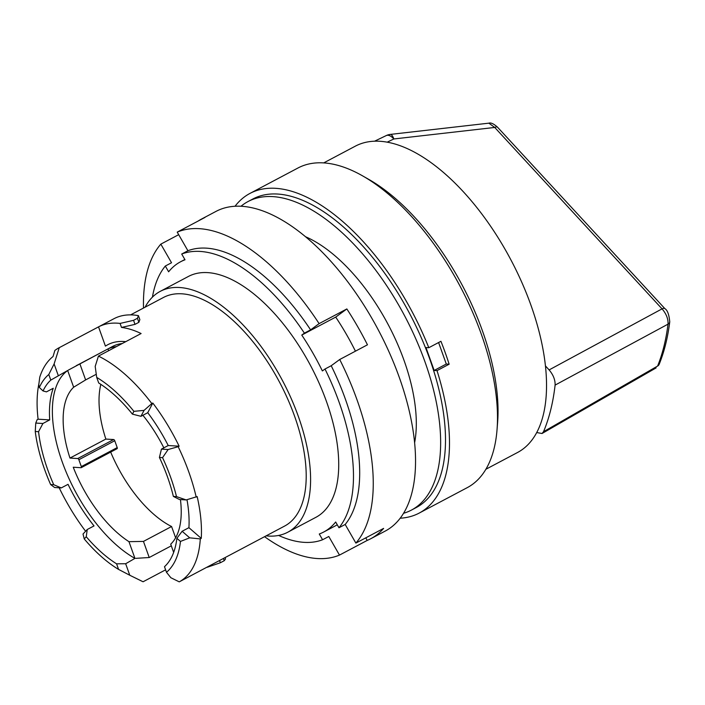 <?xml version="1.0" encoding="UTF-8"?>
<svg xmlns="http://www.w3.org/2000/svg" width="705" height="705" viewBox="0 0 705 705"><rect width="100%" height="100%" fill="white"/><g stroke="black" fill="none" stroke-linecap="round" stroke-linejoin="round"><path stroke-width="1.06" d="M173.359 496.408L179.475 499.519L186.173 499.924L176.497 496.602L173.359 496.408A109.892 53.448 -117.9 0 0 159.418 457.466L161.436 449.12L168.222 445.534A109.892 53.448 62.1 0 0 147.75 412.707L140.965 416.302L132.425 414.143A109.892 53.448 -117.9 0 0 98.709 382.982L96.7 377.387L95.193 366.406L98.427 356.122L141.106 333.536A129.359 62.912 -117.9 0 0 121.507 327.437L134.999 324.37L138.876 322.317L139.854 319.656L138.418 315.629A133.756 65.054 62.1 0 0 113.91 318.731L59.114 347.741A133.756 65.054 62.1 0 1 59.255 347.671L98.533 326.873L105.424 346.12A113.664 55.281 -117.9 0 1 125.754 341.661M182.128 531.27L176.885 538.312L180.471 541.431L189.689 537.836L182.128 531.27L188.922 527.675A109.892 53.448 -117.9 0 0 186.992 499.695M189.689 537.836L200.291 538.902A129.359 62.912 62.1 0 1 179.255 581.854L170.857 577.73L166.486 572.293L164.485 566.697A109.892 53.448 -117.9 0 0 176.885 538.312M536.716 432.544L542.03 433.505L543.511 431.724A602547.206 490149.981 19.2 0 0 657.606 366.054A5.023 4.063 -157.9 0 0 659.175 364.309L657.606 366.054A308.49 150.033 -117.9 0 0 668.023 324.15L555.099 385.106C555.293 379.951 553.302 374.884 549.125 369.913L545.432 365.913M668.023 324.15C668.314 318.96 666.322 313.857 662.057 308.861A5.023 2.097 -42.7 0 1 664.877 308.623L497.545 127.217C493.782 123.807 490.883 122.45 488.865 123.163L494.725 127.446A5.023 2.097 -42.7 0 1 497.545 127.217M543.511 431.724A312.148 151.804 -117.9 0 0 555.099 385.106M549.125 369.913L662.057 308.861L494.725 127.446L393.857 138.964A12.558 3.86 -96.5 0 0 390.253 134.417A12.558 12.558 0 0 0 386.234 135.58L374.567 141.203M58.242 375.448L54.118 363.939L48.786 374.505L50.795 380.101L67.671 370.504A109.892 53.448 -117.9 0 0 62.296 462.092A109.892 53.448 -117.9 0 0 134.946 558.378L125.666 563.744L116.572 563.815L118.572 569.411L129.782 575.254L125.666 563.744M38.572 431.698L42.917 423.493L35.761 423.062L35.25 431.495L38.572 431.698A109.892 53.448 -117.9 0 0 53.739 484.723L61.256 487.922L68.05 484.326A109.892 53.448 -117.9 0 0 94.029 525.912L87.235 529.508L86.257 536.752A109.892 53.448 -117.9 0 0 116.572 563.815M42.917 423.493L49.703 419.898A109.892 53.448 -117.9 0 1 53.236 388.279L46.451 391.874L43.049 390.949L39.357 387.512L38.775 384.727L39.771 377.149A129.359 62.912 62.1 0 1 53.034 356.527L54.884 350.429A133.756 65.054 62.1 0 1 59.114 347.741M50.795 380.101A109.892 53.448 -117.9 0 0 43.049 390.949M287.781 532.213L315.902 517.32A136.268 66.27 -117.9 0 0 326.415 401.365A136.268 66.27 -117.9 0 0 188.385 276.466L160.264 291.35A136.268 66.27 62.1 0 1 179.519 287.508A136.268 66.27 62.1 0 1 298.286 416.258A136.268 66.27 62.1 0 1 287.781 532.213A136.268 66.27 62.1 0 1 266.137 535.853M145.08 307.204A136.268 66.27 62.1 0 1 160.264 291.35M223.432 558.466L224.234 560.704L225.529 558.915L225.054 557.602M200.291 538.902L201.26 538.382A129.359 62.912 -117.9 0 0 197.171 496.584L186.173 499.924M188.922 527.675L201.26 538.382M135.06 577.844L141.696 581.105A133.756 65.054 62.1 0 0 143.08 581.766L129.782 575.254M86.257 536.752L84.23 538.92A115.541 56.197 -117.9 0 0 118.572 569.411M84.23 538.92L83.023 534.02L87.235 529.508M48.786 374.505A115.541 56.197 -117.9 0 0 39.357 387.512M54.118 363.939L59.255 347.671M130.592 314.879L163.489 297.457A129.359 62.912 62.1 0 1 279.621 382.348A129.359 62.912 62.1 0 1 284.547 526.106L221.502 559.488A129.359 62.912 -117.9 0 0 221.925 559.259L179.255 581.854M35.761 423.062L37.127 419.713L38.096 419.202L49.703 419.898M38.934 383.546A129.359 62.912 -117.9 0 0 38.096 419.202M98.427 356.122A129.359 62.912 62.1 0 1 151.831 403.56L152.8 403.048A129.359 62.912 62.1 0 1 179.132 446.186L168.222 445.534M196.201 497.096A129.359 62.912 62.1 0 0 178.162 446.697L179.132 446.186M59.185 487.798A129.359 62.912 -117.9 0 0 85.613 531.244M35.25 431.495A115.541 56.197 -117.9 0 0 50.628 484.538L54.629 487.516L61.256 487.922M50.628 484.538L53.739 484.723M403.551 513.284A174.576 84.9 -117.9 0 0 411.412 510.103L416.267 507.538A174.576 84.9 -117.9 0 0 409.614 313.522A174.576 84.9 -117.9 0 0 252.901 198.969L248.054 201.533A174.576 84.9 -117.9 0 0 240.995 206.248M400.184 518.21A180.85 87.958 -117.9 0 0 419.202 513.081A180.85 87.958 -117.9 0 0 437.012 370.627L434.165 370.451L425.97 347.547L428.807 347.715A180.85 87.958 -117.9 0 0 249.967 193.417A180.85 87.958 -117.9 0 0 235.029 206.257M143.08 581.766L165.604 569.834M132.425 414.143L133.897 411.341A115.541 56.197 -117.9 0 0 96.7 377.387M133.897 411.341L144.058 410.38L151.831 403.56M140.965 416.302L144.058 410.38M147.75 412.707L152.8 403.048M178.162 446.697L168.125 449.526L161.436 449.12M166.486 572.293A115.541 56.197 -117.9 0 0 180.471 541.431M121.507 327.437L120.07 323.419L133.553 320.334L137.431 318.281L138.418 315.629M134.999 324.37L133.553 320.334M219.546 560.519L220.348 562.757L224.234 560.704M428.807 347.715L440.933 341.299A180.85 87.958 62.1 0 1 449.138 364.212L446.291 364.036L438.598 342.542M437.012 370.627L449.138 364.212M419.202 513.081L467.212 487.666A180.85 87.958 -117.9 0 0 497.025 429.838A180.85 87.958 -117.9 0 0 362.555 175.845A180.85 87.958 -117.9 0 0 297.968 168.001L249.967 193.417M122.212 343.538A109.892 53.448 -117.9 0 0 112.474 346.499L68.429 370.055M168.125 449.526L162.555 457.651L159.418 457.466M120.07 323.419A133.756 65.054 -117.9 0 0 98.533 326.873M176.497 496.602A115.541 56.197 -117.9 0 0 162.555 457.651M497.025 429.838L497.589 422.771A173.315 84.292 -117.9 0 0 368.724 179.361L362.555 175.845M206.882 567.225A133.756 65.054 -117.9 0 0 207.367 567.225L207.288 567.005M171.306 545.829L149.222 557.514L143.459 541.414L128.962 541.669A92.937 45.199 -117.9 0 1 73.249 467.23L81.049 467.706A1.26 0.608 -117.9 0 0 81.225 467.671A1.26 0.608 -117.9 0 0 81.322 466.595L78.863 459.722A1.26 0.608 -117.9 0 0 77.761 458.541L69.971 458.065A92.937 45.199 -117.9 0 1 73.655 387.212L85.631 379.916L79.868 363.806L107.988 348.913A109.892 53.448 62.1 0 1 116.396 346.613M79.868 363.806L76.246 365.675M414.611 442.766A136.268 66.27 -117.9 0 0 305.538 236.739M69.971 458.065L105.856 439.074A92.937 45.199 62.1 0 1 100.85 384.375M85.631 379.916L96.259 374.285M338.973 527.754L345.186 524.467L355.875 543.088L383.617 528.398A180.85 87.958 62.1 0 1 370.707 538.761A180.85 87.958 62.1 0 1 367.226 540.409L339.484 555.091L328.794 536.479L322.582 539.757L319.277 534.002A152.906 74.369 -117.9 0 0 323.692 532.028A152.906 74.369 -117.9 0 0 335.668 522L338.973 527.754A159.497 77.568 -117.9 0 0 325.005 369.015L322.37 370.936A152.906 74.369 -117.9 0 0 301.766 335.069L304.393 333.148A159.497 77.568 -117.9 0 0 181.705 254.029L185.018 259.784A152.906 74.369 -117.9 0 0 180.603 261.758A152.906 74.369 -117.9 0 0 168.627 271.786L165.314 266.032A159.497 77.568 -117.9 0 0 152.43 297.131M175.615 537.774L171.579 526.52A92.937 45.199 62.1 0 1 110.676 452.072M143.459 541.414L171.579 526.52M367.226 540.409L365.754 537.853M137.431 318.281L138.876 322.317M220.348 562.757L207.367 567.225M278.598 535.439A159.497 77.568 -117.9 0 0 322.582 539.757M355.875 543.088A180.85 87.958 -117.9 0 0 339.722 359.497L331.209 365.728L325.005 369.015M264.56 536.69A180.85 87.958 -117.9 0 0 339.484 555.091M178.682 234.677L160.828 244.133A180.85 87.958 -117.9 0 0 143.503 308.041M198.149 221.044A180.85 87.958 62.1 0 1 201.471 219.088A180.85 87.958 62.1 0 1 204.961 217.44L177.219 232.121L187.918 250.742L181.705 254.029M355.435 351.178A152.906 74.369 -117.9 0 0 335.712 317.1L346.851 308.94L319.109 323.63A180.85 87.958 -117.9 0 0 177.219 232.121M346.851 308.94A180.85 87.958 62.1 0 1 357.62 326.53A180.85 87.958 62.1 0 1 367.455 344.807L339.722 359.497M370.707 538.761L385.256 531.059A180.85 87.958 -117.9 0 0 372.169 318.827A180.85 87.958 -117.9 0 0 216.021 211.385L201.471 219.088M304.393 333.148L310.605 329.861A159.497 77.568 -117.9 0 0 187.918 250.742M310.605 329.861L319.109 323.63M165.314 266.032L171.526 262.745L160.828 244.133M345.186 524.467A159.497 77.568 -117.9 0 0 331.209 365.728M335.712 317.1L301.766 335.069M107.988 348.913L108.641 350.72M163.842 447.851A92.937 45.199 -117.9 0 0 142.895 415.28M116.933 448.706A1.26 0.608 62.1 0 0 117.109 448.671A1.26 0.608 62.1 0 0 117.206 447.596L114.748 440.731L78.863 459.722M105.856 439.074L113.646 439.541A1.26 0.608 62.1 0 1 114.748 440.731M73.655 387.212L67.671 370.504M128.962 541.669L134.946 558.378M165.252 470.94L165.508 471.671A1.26 0.608 -117.9 0 0 165.675 472.042M173.659 552.403L170.716 544.181A92.937 45.199 -117.9 0 0 180.436 499.581M149.222 557.514L135.845 558.351M411.412 510.103A174.576 84.9 -117.9 0 0 404.767 316.096A174.576 84.9 -117.9 0 0 248.054 201.533M485.886 469.257L517.514 452.513A173.315 84.292 -117.9 0 0 510.913 259.898A173.315 84.292 -117.9 0 0 355.32 146.164L323.701 162.908M434.165 370.451L446.291 364.036M386.234 135.58A12.558 6.213 -115.7 0 1 393.857 138.964L387.212 142.163M668.032 324.141A5.023 3.604 7.1 0 0 669.75 321.824L669.75 321.824C669.054 314.518 667.432 310.112 664.877 308.623M117.206 447.596L81.322 466.595M113.646 439.541L77.761 458.541M390.253 134.417L488.856 123.163M659.175 364.309C664.26 351.733 667.785 337.572 669.75 321.824M656.126 367.887L542.03 433.505M337.298 524.828L323.692 532.028M184.86 259.502L180.603 261.758M117.109 448.671L81.225 467.671"/></g></svg>
